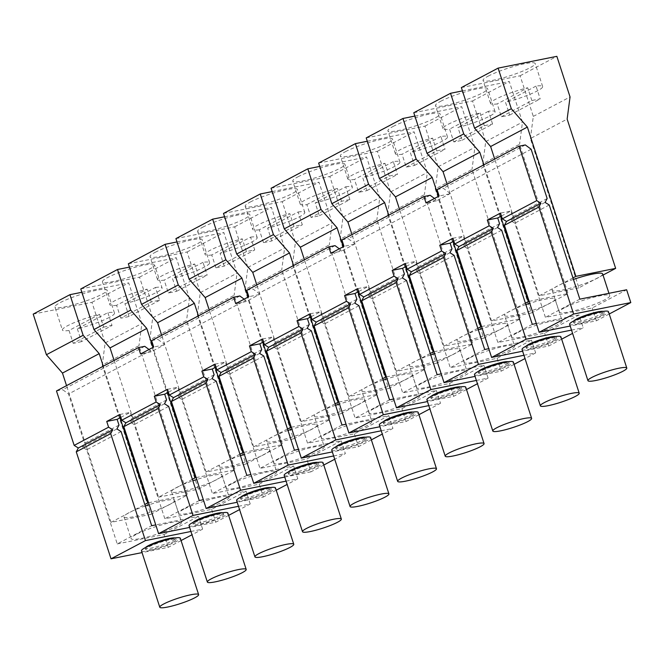 <?xml version="1.0" encoding="UTF-8"?>
<svg xmlns="http://www.w3.org/2000/svg" width="664" height="664" viewBox="0 0 664 664"><rect width="100%" height="100%" fill="white"/><g stroke="black" fill="none" stroke-linecap="round" stroke-linejoin="round"><path stroke-width="0.5" stroke-dasharray="3.32 2.49" d="M531.134 149.226L449.138 192.618L449.553 193.896L436.397 200.86L435.982 199.573L353.987 242.966L354.402 244.244L341.254 251.199L330.855 253.291M354.402 244.244L344.002 246.327M145.524 547.534A15.994 2.282 162 0 0 145.258 548.19A15.994 2.282 162 0 0 156.015 546.953A15.994 2.282 162 0 0 172.69 540.795A15.994 2.282 162 0 0 175.678 538.305A15.994 2.282 162 0 0 175.08 537.931M181.065 540.554L168.216 547.352L142.038 552.597M190.933 531.482L202.636 529.133L191.996 534.769M158.547 497.187L198.32 489.21L213.742 481.051A26.543 3.785 162 0 0 217.078 479.416A26.543 3.785 162 0 0 219.635 477.931L213.742 481.051A26.543 3.785 162 0 1 187.082 490.239A26.543 3.785 162 0 1 171.553 491.684A26.543 3.785 162 0 1 173.968 489.028L179.861 485.907A26.543 3.785 162 0 0 176.524 487.542A26.543 3.785 162 0 0 173.968 489.028L158.547 497.187L114.117 360.461M192.352 479.3L179.861 485.907A26.543 3.785 162 0 1 192.842 480.811M167.627 392.632L152.944 347.43M430.969 396.499A15.994 2.282 162 0 0 430.704 397.155A15.994 2.282 162 0 0 441.46 395.918A15.994 2.282 162 0 0 458.127 389.76A15.994 2.282 162 0 0 461.123 387.27A15.994 2.282 162 0 0 460.517 386.896M476.37 380.447L488.081 378.098L477.441 383.726M466.501 389.511L453.653 396.317L427.483 401.562M159.592 300.302L129.082 316.454A27.398 3.909 -18 0 1 120.765 318.122L151.276 301.971A27.398 3.909 -18 0 1 159.592 300.302L155.434 287.487L124.915 303.639A27.398 3.909 -18 0 0 156.945 292.202A27.398 3.909 -18 0 0 162.066 287.935L154.571 264.87A27.398 3.909 -18 0 1 149.45 269.136A27.398 3.909 -18 0 1 120.898 279.677A27.398 3.909 -18 0 1 102.463 281.802A27.398 3.909 -18 0 1 107.593 277.527A27.398 3.909 -18 0 1 136.145 266.986A27.398 3.909 -18 0 1 154.571 264.87M121.089 431.55L86.66 449.76L117.254 543.924L151.683 525.705M116.922 428.952L82.494 447.162L86.66 449.76M118.989 425.101L84.569 443.311L82.494 447.162M501.411 216.007L510.865 211.011L500.465 213.094M499.577 223.71L465.157 241.928L463.289 236.185L452.889 238.268M453.836 241.181L463.289 236.185M452.01 248.884L417.581 267.102L415.714 261.359L405.322 263.442M406.268 266.355L415.714 261.359M404.434 274.058L370.006 292.276L368.147 286.533L358.693 291.529M356.858 299.232L322.438 317.45L320.571 311.707L310.171 313.79M311.117 316.703L320.571 311.707M309.283 324.406L274.863 342.624L272.995 336.872L262.595 338.964M263.542 341.877L272.995 336.872M261.716 349.579L227.287 367.79L225.42 362.046L215.02 364.138M215.974 367.051L225.42 362.046M214.14 374.753L179.712 392.963L177.852 387.22L168.399 392.225M166.564 399.927L132.144 418.137L130.277 412.394L119.877 414.477M120.823 417.399L130.277 412.394M341.254 251.199L340.839 249.921L258.844 293.305L259.259 294.592L246.103 301.547L245.688 300.269L163.693 343.653L164.108 344.94L150.96 351.895L150.545 350.617L68.541 394.001L84.569 443.311M547.153 198.536L512.732 216.754L510.865 211.011M144.719 346.326L62.723 389.71L68.541 394.001M150.545 350.617L149.026 349.496M56.481 390.963L62.723 389.71M484.695 349.496L450.275 367.715L497.062 358.328L531.49 340.109L488.77 348.683M454.101 255.341L419.681 273.551L450.275 367.715M164.489 403.778L130.069 421.989L134.236 424.587L164.83 518.75L211.625 509.363L246.045 491.152L203.325 499.718M168.664 406.376L134.236 424.587M132.144 418.137L130.069 421.989M216.232 381.202L181.811 399.421L212.405 493.576L259.201 484.189L263.359 497.004L237.189 502.258M212.065 378.604L177.645 396.815L181.811 399.421M263.807 356.028L229.387 374.247L259.981 468.402L306.768 459.015L341.196 440.805L298.476 449.37M259.641 353.431L225.221 371.641L229.387 374.247M469.041 358.294A26.543 3.785 162 0 0 464.078 362.428A26.543 3.785 162 0 0 481.931 360.369A26.543 3.785 162 0 0 509.595 350.16A26.543 3.785 162 0 0 514.567 346.019A26.543 3.785 162 0 0 496.705 348.077A26.543 3.785 162 0 0 469.041 358.294M307.216 328.257L272.788 346.475L276.954 349.073L307.556 443.228L354.344 433.849L388.772 415.631L346.044 424.196M311.383 330.855L276.954 349.073M430.156 195.282L348.16 238.675L353.987 242.966M341.927 239.92L348.16 238.675M358.958 305.681L324.53 323.899L355.124 418.054L401.919 408.675L436.339 390.457L393.619 399.022M354.792 303.083L320.363 321.301L324.53 323.899M245.688 300.269L244.178 299.157M239.862 295.978L157.866 339.362L163.693 343.653M406.526 280.507L372.106 298.725L402.699 392.88L449.495 383.501L483.915 365.283L441.195 373.857M402.359 277.909L367.939 296.127L372.106 298.725M449.935 252.735L415.515 270.953L419.681 273.551M278.747 458.982A26.543 3.785 162 0 0 273.784 463.115A26.543 3.785 162 0 0 291.637 461.065A26.543 3.785 162 0 0 319.301 450.848A26.543 3.785 162 0 0 324.273 446.714A26.543 3.785 162 0 0 306.411 448.764A26.543 3.785 162 0 0 278.747 458.982M294.401 450.192L259.981 468.402M497.51 227.561L463.082 245.78L467.257 248.377L497.851 342.541L544.638 333.154L579.066 314.935L583.224 327.75L572.584 333.386M501.677 230.167L467.257 248.377M526.112 346.151A15.994 2.282 162 0 0 525.846 346.807A15.994 2.282 162 0 0 536.603 345.57A15.994 2.282 162 0 0 553.278 339.412A15.994 2.282 162 0 0 556.274 336.922A15.994 2.282 162 0 0 555.668 336.548M561.653 339.171L548.804 345.969L522.626 351.214M571.521 330.099L583.224 327.75M545.086 202.395L510.657 220.606L514.824 223.204L545.418 317.367L592.213 307.98L626.633 289.761M549.252 204.993L514.824 223.204M202.636 529.133L198.47 516.326L155.749 524.892M117.254 543.924L164.049 534.537L168.216 547.352M164.049 534.537L198.47 516.326M286.076 481.143L297.787 478.794L293.621 465.979L250.901 474.544M297.787 478.794L287.147 484.421M276.207 490.206L263.359 497.004M259.201 484.189L293.621 465.979M437.07 189.58L443.311 188.327L449.138 192.618M525.307 144.935L443.311 188.327M373.898 408.634A26.543 3.785 162 0 0 368.927 412.776A26.543 3.785 162 0 0 386.788 410.717A26.543 3.785 162 0 0 414.452 400.5A26.543 3.785 162 0 0 419.416 396.366A26.543 3.785 162 0 0 401.562 398.425A26.543 3.785 162 0 0 373.898 408.634M389.552 399.844L355.124 418.054M417.581 267.102L415.515 270.953M523.946 355.273L535.649 352.924L531.49 340.109M535.649 352.924L525.016 358.552M514.077 364.345L501.229 371.143L475.05 376.388M497.062 358.328L501.229 371.143M246.825 475.366L212.405 493.576M136.029 534.503A26.543 3.785 162 0 0 131.057 538.637A26.543 3.785 162 0 0 148.919 536.587A26.543 3.785 162 0 0 176.582 526.369A26.543 3.785 162 0 0 181.554 522.236A26.543 3.785 162 0 0 163.693 524.286A26.543 3.785 162 0 0 136.029 534.503M465.157 241.928L463.082 245.78M548.804 345.969L544.638 333.154M33.2 314.122L91.947 302.336L105.144 342.948L102.239 365.1L138.983 345.662L187.489 494.946L172.059 503.104A26.543 3.785 162 0 0 174.474 500.449A26.543 3.785 162 0 0 149.184 504.69M145.275 505.985A26.543 3.785 162 0 0 132.285 511.081A26.543 3.785 162 0 0 128.949 512.716A26.543 3.785 162 0 0 126.401 514.202L110.971 522.361L150.745 514.384L102.239 365.1M110.971 522.361L66.541 385.635M173.105 542.081A15.994 2.282 162 0 0 176.101 539.591A15.994 2.282 162 0 0 165.336 540.828A15.994 2.282 162 0 0 148.67 546.978A15.994 2.282 162 0 0 145.673 549.477A15.994 2.282 162 0 0 156.43 548.24A15.994 2.282 162 0 0 173.105 542.081M421.474 383.468A26.543 3.785 162 0 0 416.502 387.602A26.543 3.785 162 0 0 434.364 385.543A26.543 3.785 162 0 0 462.028 375.334A26.543 3.785 162 0 0 466.991 371.193A26.543 3.785 162 0 0 449.138 373.251A26.543 3.785 162 0 0 421.474 383.468M437.119 374.67L402.699 392.88M183.604 509.329A26.543 3.785 162 0 0 178.633 513.463A26.543 3.785 162 0 0 196.494 511.413A26.543 3.785 162 0 0 224.158 501.195A26.543 3.785 162 0 0 229.121 497.062A26.543 3.785 162 0 0 211.268 499.112A26.543 3.785 162 0 0 183.604 509.329M199.258 500.531L164.83 518.75M488.081 378.098L483.915 365.283M453.653 396.317L449.495 383.501M370.006 292.276L367.939 296.127M357.747 288.616L368.147 286.533M196.245 521.804A15.994 2.282 162 0 0 193.249 524.303A15.994 2.282 162 0 0 204.006 523.066A15.994 2.282 162 0 0 220.68 516.907A15.994 2.282 162 0 0 223.668 514.417A15.994 2.282 162 0 0 212.912 515.654A15.994 2.282 162 0 0 196.245 521.804M189.041 525.664A20.418 2.913 162 0 0 202.777 524.087A20.418 2.913 162 0 0 224.058 516.227A20.418 2.913 162 0 0 227.876 513.048M193.1 522.361A15.994 2.282 162 0 0 192.834 523.016A15.994 2.282 162 0 0 203.591 521.779A15.994 2.282 162 0 0 220.257 515.629A15.994 2.282 162 0 0 223.253 513.131A15.994 2.282 162 0 0 222.647 512.757M228.632 515.38L215.783 522.178L189.613 527.432M238.501 506.308L250.212 503.968L239.571 509.595M141.465 550.838A20.418 2.913 162 0 0 155.202 549.261A20.418 2.913 162 0 0 176.483 541.401A20.418 2.913 162 0 0 180.301 538.222M478.545 371.325A15.994 2.282 162 0 0 478.271 371.981A15.994 2.282 162 0 0 489.036 370.744A15.994 2.282 162 0 0 505.702 364.586A15.994 2.282 162 0 0 508.699 362.096A15.994 2.282 162 0 0 508.093 361.722M246.103 301.547L235.712 303.631M259.259 294.592L248.859 296.675M435.982 199.573L434.472 198.461M335.818 446.839A15.994 2.282 162 0 0 335.552 447.503A15.994 2.282 162 0 0 346.309 446.266A15.994 2.282 162 0 0 362.984 440.107A15.994 2.282 162 0 0 365.972 437.618A15.994 2.282 162 0 0 365.374 437.244M371.359 439.858L358.51 446.656L332.332 451.91M381.227 430.795L392.93 428.446L382.29 434.073M512.732 216.754L510.657 220.606M341.196 440.805L345.355 453.62L334.714 459.247M323.783 465.032L310.935 471.83L306.768 459.015M573.688 320.978A15.994 2.282 162 0 0 573.422 321.633A15.994 2.282 162 0 0 584.179 320.397A15.994 2.282 162 0 0 600.854 314.238A15.994 2.282 162 0 0 603.842 311.748A15.994 2.282 162 0 0 603.244 311.374M609.228 313.997L596.38 320.795L570.202 326.041M246.776 290.268L253.017 289.014L258.844 293.305M274.863 342.624L272.788 346.475M341.977 425.018L307.556 443.228M532.271 324.322L497.851 342.541M596.38 320.795L592.213 307.98M335.013 245.63L253.017 289.014M150.96 351.895L140.56 353.978M164.108 344.94L153.708 347.023M340.839 249.921L339.321 248.809M169.503 504.582A26.543 3.785 162 0 0 172.059 503.104L166.174 506.225A26.543 3.785 162 0 0 169.503 504.582M322.438 317.45L320.363 321.301M326.323 433.808A26.543 3.785 162 0 0 321.359 437.949A26.543 3.785 162 0 0 339.213 435.891A26.543 3.785 162 0 0 366.877 425.674A26.543 3.785 162 0 0 371.848 421.54A26.543 3.785 162 0 0 353.987 423.591A26.543 3.785 162 0 0 326.323 433.808M383.394 421.665A15.994 2.282 162 0 0 383.128 422.329A15.994 2.282 162 0 0 393.885 421.092A15.994 2.282 162 0 0 410.559 414.934A15.994 2.282 162 0 0 413.547 412.444A15.994 2.282 162 0 0 412.942 412.07M418.934 414.685L406.086 421.482L379.908 426.736M428.795 405.621L440.506 403.272L429.865 408.899M354.344 433.849L358.51 446.656M388.772 415.631L392.93 428.446M516.617 333.12A26.543 3.785 162 0 0 511.654 337.254A26.543 3.785 162 0 0 529.507 335.204A26.543 3.785 162 0 0 557.171 324.986A26.543 3.785 162 0 0 562.142 320.845A26.543 3.785 162 0 0 544.281 322.903A26.543 3.785 162 0 0 516.617 333.12M579.066 314.935L536.338 323.509M564.192 307.947A26.543 3.785 162 0 0 559.221 312.08A26.543 3.785 162 0 0 577.082 310.03A26.543 3.785 162 0 0 604.746 299.813A26.543 3.785 162 0 0 609.718 295.679A26.543 3.785 162 0 0 591.856 297.729A26.543 3.785 162 0 0 564.192 307.947M579.846 299.149L545.418 317.367M120.765 318.122L116.598 305.307L147.109 289.155A27.398 3.909 -18 0 0 115.088 300.593A27.398 3.909 -18 0 0 109.958 304.867L102.463 281.802M116.598 305.307A27.398 3.909 -18 0 1 109.958 304.867M151.633 340.615L157.866 339.362M211.625 509.363L215.783 522.178M250.212 503.968L246.045 491.152M155.434 287.487A27.398 3.909 -18 0 1 162.066 287.935M240.675 497.187A15.994 2.282 162 0 0 240.401 497.842A15.994 2.282 162 0 0 251.166 496.606A15.994 2.282 162 0 0 267.833 490.455A15.994 2.282 162 0 0 270.829 487.957A15.994 2.282 162 0 0 270.223 487.584M288.251 472.013A15.994 2.282 162 0 0 287.977 472.677A15.994 2.282 162 0 0 298.742 471.432A15.994 2.282 162 0 0 315.408 465.281A15.994 2.282 162 0 0 318.405 462.791A15.994 2.282 162 0 0 317.799 462.41M310.935 471.83L284.756 477.084M333.652 455.969L345.355 453.62M227.287 367.79L225.221 371.641M80.776 288.948L139.523 277.162L152.72 317.774L149.815 339.935L186.559 320.488L235.056 469.772L219.635 477.931A26.543 3.785 162 0 0 222.05 475.275A26.543 3.785 162 0 0 196.76 479.516M152.72 317.774L189.464 298.335L186.559 320.488M179.712 392.963L177.645 396.815M436.397 200.86L426.006 202.943M449.553 193.896L439.153 195.988M167.452 389.311L177.852 387.22M406.086 421.482L401.919 408.675M231.18 484.156A26.543 3.785 162 0 0 226.208 488.289A26.543 3.785 162 0 0 244.061 486.239A26.543 3.785 162 0 0 271.734 476.022A26.543 3.785 162 0 0 276.697 471.888A26.543 3.785 162 0 0 258.844 473.938A26.543 3.785 162 0 0 231.18 484.156M436.339 390.457L440.506 403.272M601.269 315.524A15.994 2.282 162 0 0 604.257 313.034A15.994 2.282 162 0 0 593.5 314.271A15.994 2.282 162 0 0 576.833 320.421A15.994 2.282 162 0 0 573.837 322.92A15.994 2.282 162 0 0 584.594 321.675A15.994 2.282 162 0 0 601.269 315.524M569.629 324.281A20.418 2.913 162 0 0 583.365 322.704A20.418 2.913 162 0 0 604.647 314.844A20.418 2.913 162 0 0 608.465 311.665M603.02 275.07L594.33 279.66A26.543 3.785 162 0 0 597.666 278.025A26.543 3.785 162 0 0 600.223 276.548A26.543 3.785 162 0 0 602.638 273.892M573.439 279.428A26.543 3.785 162 0 0 560.449 284.524A26.543 3.785 162 0 0 557.113 286.159A26.543 3.785 162 0 0 554.564 287.645A26.543 3.785 162 0 0 552.149 290.301A26.543 3.785 162 0 0 567.67 288.857A26.543 3.785 162 0 0 594.33 279.66L578.908 287.827L530.403 138.544L567.147 119.105M572.941 277.917L539.135 295.804L578.908 287.827M461.364 87.565L520.111 75.779L533.308 116.391L530.403 138.544M539.135 295.804L494.705 159.078M488.181 76.144A27.398 3.909 -18 0 1 516.733 65.603A27.398 3.909 -18 0 1 535.167 63.487A27.398 3.909 -18 0 1 530.038 67.753A27.398 3.909 -18 0 1 501.486 78.294A27.398 3.909 -18 0 1 483.06 80.41A27.398 3.909 -18 0 1 488.181 76.144M520.111 75.779L556.855 56.332M501.353 116.731L531.864 100.588A27.398 3.909 -18 0 1 540.189 98.919L536.022 86.104A27.398 3.909 -18 0 1 542.662 86.544A27.398 3.909 -18 0 1 537.533 90.819A27.398 3.909 -18 0 1 505.503 102.256L509.67 115.063A27.398 3.909 -18 0 1 501.353 116.731L497.187 103.924A27.398 3.909 -18 0 1 490.547 103.476A27.398 3.909 -18 0 1 495.676 99.21A27.398 3.909 -18 0 1 527.706 87.772L497.187 103.924M509.67 115.063L540.189 98.919M536.022 86.104L505.503 102.256M150.745 514.384L166.174 506.225A26.543 3.785 162 0 1 139.506 515.413A26.543 3.785 162 0 1 123.985 516.858A26.543 3.785 162 0 1 126.401 514.202L144.777 504.474M531.864 100.588L527.706 87.772M120.059 417.805L103.285 366.196M533.308 116.391L570.052 96.952M553.693 340.698A15.994 2.282 162 0 0 556.689 338.2A15.994 2.282 162 0 0 545.924 339.437A15.994 2.282 162 0 0 529.258 345.595A15.994 2.282 162 0 0 526.261 348.085A15.994 2.282 162 0 0 537.027 346.849A15.994 2.282 162 0 0 553.693 340.698M522.053 349.455A20.418 2.913 162 0 0 535.79 347.878A20.418 2.913 162 0 0 557.071 340.018A20.418 2.913 162 0 0 560.897 336.839M525.863 304.593A26.543 3.785 162 0 0 512.874 309.698A26.543 3.785 162 0 0 509.537 311.333A26.543 3.785 162 0 0 506.989 312.81L491.559 320.978L531.333 313.001L482.828 163.718L519.572 144.279L568.077 293.554L546.762 304.834A26.543 3.785 162 0 0 550.091 303.199A26.543 3.785 162 0 0 552.647 301.722A26.543 3.785 162 0 0 555.062 299.066A26.543 3.785 162 0 0 529.781 303.307M531.333 313.001L546.762 304.834A26.543 3.785 162 0 1 520.095 314.022A26.543 3.785 162 0 1 504.574 315.466L511.654 337.254M525.373 303.083L506.989 312.81A26.543 3.785 162 0 0 504.574 315.466M413.788 112.731L472.544 100.953L485.733 141.565L482.828 163.718M491.559 320.978L447.138 184.252M529.15 301.365L568.077 293.554M500.648 216.414L483.882 164.813M462.451 90.902L509.288 81.506L522.477 122.118L519.572 144.279M440.614 101.318A27.398 3.909 -18 0 1 469.157 90.777A27.398 3.909 -18 0 1 487.592 88.652A27.398 3.909 -18 0 1 482.462 92.927A27.398 3.909 -18 0 1 453.91 103.468A27.398 3.909 -18 0 1 435.484 105.584A27.398 3.909 -18 0 1 440.614 101.318M472.544 100.953L509.288 81.506M462.094 140.237L492.613 124.093L488.447 111.278A27.398 3.909 -18 0 1 495.087 111.718A27.398 3.909 -18 0 1 489.957 115.992A27.398 3.909 -18 0 1 457.936 127.422L462.094 140.237A27.398 3.909 -18 0 1 453.778 141.905L449.611 129.09A27.398 3.909 -18 0 1 442.979 128.65A27.398 3.909 -18 0 1 448.109 124.384A27.398 3.909 -18 0 1 480.13 112.946L449.611 129.09M91.947 302.336L128.691 282.889L141.888 323.509L138.983 345.662M105.144 342.948L141.888 323.509M488.447 111.278L457.936 127.422M453.778 141.905L484.288 125.762A27.398 3.909 -18 0 1 492.613 124.093M484.288 125.762L480.13 112.946M485.733 141.565L522.477 122.118M478.287 329.767A26.543 3.785 162 0 0 465.298 334.872A26.543 3.785 162 0 0 461.97 336.507A26.543 3.785 162 0 0 459.413 337.984L443.984 346.151L483.757 338.175L435.252 188.891L471.996 169.453L520.501 318.728L499.187 330.008A26.543 3.785 162 0 0 502.524 328.373A26.543 3.785 162 0 0 505.072 326.896A26.543 3.785 162 0 0 507.487 324.239A26.543 3.785 162 0 0 482.205 328.481M483.757 338.175L499.187 330.008A26.543 3.785 162 0 1 472.519 339.196A26.543 3.785 162 0 1 456.998 340.64L464.078 362.428M477.798 328.257L459.413 337.984A26.543 3.785 162 0 0 456.998 340.64M366.213 137.904L424.968 126.127L438.165 166.739L435.252 188.891M443.984 346.151L399.562 209.426M481.574 326.539L520.501 318.728M453.072 241.588L438.389 196.386M414.875 116.075L461.712 106.68L474.909 147.292L471.996 169.453M393.038 126.492A27.398 3.909 -18 0 1 421.59 115.951A27.398 3.909 -18 0 1 440.016 113.826A27.398 3.909 -18 0 1 434.887 118.101A27.398 3.909 -18 0 1 406.343 128.642A27.398 3.909 -18 0 1 387.909 130.758A27.398 3.909 -18 0 1 393.038 126.492M424.968 126.127L461.712 106.68M406.202 167.079L436.721 150.935A27.398 3.909 -18 0 1 445.038 149.267L440.871 136.452A27.398 3.909 -18 0 1 447.511 136.892A27.398 3.909 -18 0 1 442.382 141.158A27.398 3.909 -18 0 1 410.36 152.595L414.527 165.411A27.398 3.909 -18 0 1 406.202 167.079L402.044 154.264A27.398 3.909 -18 0 1 395.404 153.824A27.398 3.909 -18 0 1 400.533 149.558A27.398 3.909 -18 0 1 432.554 138.12L402.044 154.264M414.527 165.411L445.038 149.267M440.871 136.452L410.36 152.595M99.542 314.329L103.7 327.144L73.189 343.288L69.023 330.481L99.542 314.329A27.398 3.909 -18 0 0 67.512 325.767A27.398 3.909 -18 0 0 62.391 330.033L54.896 306.976A27.398 3.909 -18 0 1 60.017 302.701A27.398 3.909 -18 0 1 88.569 292.16A27.398 3.909 -18 0 1 107.004 290.043A27.398 3.909 -18 0 1 101.874 294.31A27.398 3.909 -18 0 1 73.322 304.851A27.398 3.909 -18 0 1 54.896 306.976M69.023 330.481A27.398 3.909 -18 0 1 62.391 330.033M436.721 150.935L432.554 138.12M438.165 166.739L474.909 147.292M506.117 365.872A15.994 2.282 162 0 0 509.114 363.374A15.994 2.282 162 0 0 498.357 364.611A15.994 2.282 162 0 0 481.682 370.769A15.994 2.282 162 0 0 478.686 373.259A15.994 2.282 162 0 0 489.451 372.023A15.994 2.282 162 0 0 506.117 365.872M474.486 374.629A20.418 2.913 162 0 0 488.223 373.052A20.418 2.913 162 0 0 509.495 365.192A20.418 2.913 162 0 0 513.322 362.013M430.712 354.941A26.543 3.785 162 0 0 417.731 360.046A26.543 3.785 162 0 0 414.394 361.681A26.543 3.785 162 0 0 411.838 363.158L396.408 371.325L436.182 363.349L387.676 214.065L424.421 194.627L472.926 343.902L451.611 355.182A26.543 3.785 162 0 0 454.948 353.547A26.543 3.785 162 0 0 457.504 352.069A26.543 3.785 162 0 0 459.911 349.413A26.543 3.785 162 0 0 434.629 353.646M436.182 363.349L451.611 355.182A26.543 3.785 162 0 1 424.952 364.37A26.543 3.785 162 0 1 409.422 365.814L416.502 387.602M430.222 353.431L411.838 363.158A26.543 3.785 162 0 0 409.422 365.814M318.645 163.078L377.393 151.301L390.59 191.913L387.676 214.065M396.408 371.325L351.986 234.599M433.999 351.712L472.926 343.902M405.496 266.762L388.731 215.153M367.3 141.249L414.137 131.854L427.334 172.466L424.421 194.627M345.463 151.666A27.398 3.909 -18 0 1 374.015 141.125A27.398 3.909 -18 0 1 392.441 139A27.398 3.909 -18 0 1 387.319 143.275A27.398 3.909 -18 0 1 358.767 153.816A27.398 3.909 -18 0 1 340.333 155.932A27.398 3.909 -18 0 1 345.463 151.666M377.393 151.301L414.137 131.854M358.635 192.253L389.146 176.109A27.398 3.909 -18 0 1 397.462 174.441L393.304 161.626A27.398 3.909 -18 0 1 399.935 162.066A27.398 3.909 -18 0 1 394.806 166.332A27.398 3.909 -18 0 1 362.785 177.769L366.951 190.585A27.398 3.909 -18 0 1 358.635 192.253L354.468 179.438A27.398 3.909 -18 0 1 347.828 178.998A27.398 3.909 -18 0 1 352.957 174.732A27.398 3.909 -18 0 1 384.979 163.294L354.468 179.438M366.951 190.585L397.462 174.441M393.304 161.626L362.785 177.769M389.146 176.109L384.979 163.294M109.369 317.375A27.398 3.909 -18 0 1 77.339 328.813L107.858 312.661A27.398 3.909 -18 0 1 114.498 313.109A27.398 3.909 -18 0 1 109.369 317.375M390.59 191.913L427.334 172.466M151.276 301.971L147.109 289.155M458.542 391.038A15.994 2.282 162 0 0 461.538 388.548A15.994 2.282 162 0 0 450.781 389.785A15.994 2.282 162 0 0 434.107 395.943A15.994 2.282 162 0 0 431.119 398.433A15.994 2.282 162 0 0 441.875 397.197A15.994 2.282 162 0 0 458.542 391.038M426.911 399.803A20.418 2.913 162 0 0 440.647 398.226A20.418 2.913 162 0 0 461.928 390.366A20.418 2.913 162 0 0 465.746 387.187M383.136 380.115A26.543 3.785 162 0 0 370.155 385.22A26.543 3.785 162 0 0 366.818 386.855A26.543 3.785 162 0 0 364.262 388.332L348.841 396.499L388.614 388.523L340.109 239.239L376.853 219.792L425.358 369.076L404.036 380.356A26.543 3.785 162 0 0 407.372 378.721A26.543 3.785 162 0 0 409.929 377.243A26.543 3.785 162 0 0 412.344 374.587A26.543 3.785 162 0 0 387.054 378.82M388.614 388.523L404.036 380.356A26.543 3.785 162 0 1 377.376 389.544A26.543 3.785 162 0 1 361.855 390.988L368.927 412.776M382.647 378.604L364.262 388.332A26.543 3.785 162 0 0 361.855 390.988M271.07 188.252L329.817 176.466L343.014 217.087L340.109 239.239M348.841 396.499L304.411 259.773M386.423 376.886L425.358 369.076M357.929 291.936L343.238 246.734M319.724 166.423L366.561 157.028L379.758 197.64L376.853 219.792M297.887 176.84A27.398 3.909 -18 0 1 326.439 166.29A27.398 3.909 -18 0 1 344.873 164.174A27.398 3.909 -18 0 1 339.744 168.44A27.398 3.909 -18 0 1 311.192 178.989A27.398 3.909 -18 0 1 292.758 181.106A27.398 3.909 -18 0 1 297.887 176.84M329.817 176.466L366.561 157.028M319.376 215.758L349.887 199.615A27.398 3.909 -18 0 0 341.57 201.283L311.059 217.427A27.398 3.909 -18 0 0 319.376 215.758L315.209 202.943A27.398 3.909 -18 0 0 347.239 191.506A27.398 3.909 -18 0 0 352.36 187.24L344.873 164.174M311.059 217.427L306.892 204.612A27.398 3.909 -18 0 1 300.252 204.172A27.398 3.909 -18 0 1 305.382 199.905A27.398 3.909 -18 0 1 337.412 188.468L306.892 204.612M349.887 199.615L345.728 186.8L315.209 202.943M345.728 186.8A27.398 3.909 -18 0 1 352.36 187.24M341.57 201.283L337.412 188.468M77.339 328.813L81.506 341.62L112.025 325.476L107.858 312.661M343.014 217.087L379.758 197.64M410.974 416.212A15.994 2.282 162 0 0 413.962 413.722A15.994 2.282 162 0 0 403.206 414.958A15.994 2.282 162 0 0 386.539 421.117A15.994 2.282 162 0 0 383.543 423.607A15.994 2.282 162 0 0 394.3 422.37A15.994 2.282 162 0 0 410.974 416.212M379.335 424.977A20.418 2.913 162 0 0 393.071 423.4A20.418 2.913 162 0 0 414.353 415.539A20.418 2.913 162 0 0 418.171 412.352M335.569 405.289A26.543 3.785 162 0 0 322.579 410.393A26.543 3.785 162 0 0 319.243 412.029A26.543 3.785 162 0 0 316.695 413.506L301.265 421.673L341.039 413.689L292.534 264.413L329.278 244.966L377.783 394.25L356.468 405.53A26.543 3.785 162 0 0 359.797 403.895A26.543 3.785 162 0 0 362.353 402.417A26.543 3.785 162 0 0 364.768 399.761A26.543 3.785 162 0 0 339.478 403.994M341.039 413.689L356.468 405.53A26.543 3.785 162 0 1 329.8 414.718A26.543 3.785 162 0 1 314.279 416.162L321.359 437.949M335.079 403.778L316.695 413.506A26.543 3.785 162 0 0 314.279 416.162M223.494 213.426L282.241 201.64L295.438 242.26L292.534 264.413M301.265 421.673L256.835 284.947M338.856 402.06L377.783 394.25M310.354 317.11L293.579 265.5M272.157 191.597L318.986 182.202L332.183 222.813L329.278 244.966M250.311 202.014A27.398 3.909 -18 0 1 278.863 191.464A27.398 3.909 -18 0 1 297.298 189.348A27.398 3.909 -18 0 1 292.168 193.614A27.398 3.909 -18 0 1 263.616 204.163A27.398 3.909 -18 0 1 245.19 206.28A27.398 3.909 -18 0 1 250.311 202.014M282.241 201.64L318.986 182.202M298.153 211.974A27.398 3.909 -18 0 1 304.793 212.414A27.398 3.909 -18 0 1 299.663 216.68A27.398 3.909 -18 0 1 267.642 228.117L298.153 211.974L302.319 224.789A27.398 3.909 -18 0 0 293.994 226.457L289.836 213.642A27.398 3.909 -18 0 0 257.806 225.079A27.398 3.909 -18 0 0 252.685 229.346L245.19 206.28M293.994 226.457L263.483 242.601A27.398 3.909 -18 0 0 271.8 240.932L302.319 224.789M271.8 240.932L267.642 228.117M103.7 327.144A27.398 3.909 -18 0 1 112.025 325.476M81.506 341.62A27.398 3.909 -18 0 1 73.189 343.288M263.483 242.601L259.317 229.786L289.836 213.642M259.317 229.786A27.398 3.909 -18 0 1 252.685 229.346M295.438 242.26L332.183 222.813M363.399 441.386A15.994 2.282 162 0 0 366.395 438.896A15.994 2.282 162 0 0 355.63 440.132A15.994 2.282 162 0 0 338.964 446.291A15.994 2.282 162 0 0 335.967 448.781A15.994 2.282 162 0 0 346.732 447.544A15.994 2.282 162 0 0 363.399 441.386M331.759 450.151A20.418 2.913 162 0 0 345.496 448.565A20.418 2.913 162 0 0 366.777 440.713A20.418 2.913 162 0 0 370.603 437.526M287.993 430.463A26.543 3.785 162 0 0 275.004 435.567A26.543 3.785 162 0 0 271.676 437.202A26.543 3.785 162 0 0 269.119 438.68L253.689 446.847L293.463 438.862L244.958 289.587L281.702 270.14L330.207 419.424L308.893 430.704A26.543 3.785 162 0 0 312.229 429.069A26.543 3.785 162 0 0 314.777 427.583A26.543 3.785 162 0 0 317.193 424.927A26.543 3.785 162 0 0 291.911 429.168M293.463 438.862L308.893 430.704A26.543 3.785 162 0 1 282.225 439.892A26.543 3.785 162 0 1 266.704 441.336L273.784 463.115M287.504 428.952L269.119 438.68A26.543 3.785 162 0 0 266.704 441.336M175.918 238.6L234.674 226.814L247.871 267.426L244.958 289.587M253.689 446.847L209.268 310.121M291.28 427.234L330.207 419.424M262.778 342.284L248.087 297.082M224.581 216.771L271.418 207.375L284.615 247.987L281.702 270.14M202.744 227.188A27.398 3.909 -18 0 1 231.296 216.638A27.398 3.909 -18 0 1 249.722 214.522A27.398 3.909 -18 0 1 244.593 218.788A27.398 3.909 -18 0 1 216.041 229.337A27.398 3.909 -18 0 1 197.615 231.454A27.398 3.909 -18 0 1 202.744 227.188M234.674 226.814L271.418 207.375M250.577 237.148A27.398 3.909 -18 0 1 257.217 237.587A27.398 3.909 -18 0 1 252.088 241.854A27.398 3.909 -18 0 1 220.066 253.291L250.577 237.148L254.744 249.954A27.398 3.909 -18 0 0 246.427 251.623L242.26 238.816A27.398 3.909 -18 0 0 210.239 250.245A27.398 3.909 -18 0 0 205.11 254.519L197.615 231.454M246.427 251.623L215.908 267.775A27.398 3.909 -18 0 0 224.224 266.106L254.744 249.954M224.224 266.106L220.066 253.291M81.863 292.284L128.691 282.889M215.908 267.775L211.75 254.959L242.26 238.816M211.75 254.959A27.398 3.909 -18 0 1 205.11 254.519M247.871 267.426L284.615 247.987M315.823 466.56A15.994 2.282 162 0 0 318.82 464.07A15.994 2.282 162 0 0 308.054 465.306A15.994 2.282 162 0 0 291.388 471.465A15.994 2.282 162 0 0 288.392 473.955A15.994 2.282 162 0 0 299.157 472.718A15.994 2.282 162 0 0 315.823 466.56M284.184 475.324A20.418 2.913 162 0 0 297.92 473.739A20.418 2.913 162 0 0 319.201 465.887A20.418 2.913 162 0 0 323.028 462.7M240.418 455.637A26.543 3.785 162 0 0 227.437 460.733A26.543 3.785 162 0 0 224.1 462.376A26.543 3.785 162 0 0 221.544 463.854L206.114 472.013L245.887 464.036L197.382 314.761L234.126 295.314L282.632 444.598L261.317 455.877A26.543 3.785 162 0 0 264.654 454.242A26.543 3.785 162 0 0 267.202 452.757A26.543 3.785 162 0 0 269.617 450.101A26.543 3.785 162 0 0 244.335 454.342M245.887 464.036L261.317 455.877A26.543 3.785 162 0 1 234.649 465.066A26.543 3.785 162 0 1 219.128 466.51L226.208 488.289M239.928 454.126L221.544 463.854A26.543 3.785 162 0 0 219.128 466.51M128.351 263.774L187.099 251.988L200.296 292.6L197.382 314.761M206.114 472.013L161.692 335.287M243.705 452.408L282.632 444.598M215.202 367.458L198.436 315.848M177.006 241.937L223.843 232.549L237.04 273.161L234.126 295.314M155.168 252.353A27.398 3.909 -18 0 1 183.72 241.812A27.398 3.909 -18 0 1 202.147 239.696A27.398 3.909 -18 0 1 197.017 243.962A27.398 3.909 -18 0 1 168.473 254.503A27.398 3.909 -18 0 1 150.039 256.628A27.398 3.909 -18 0 1 155.168 252.353M187.099 251.988L223.843 232.549M168.332 292.948L198.851 276.797A27.398 3.909 -18 0 1 207.168 275.128L203.001 262.322A27.398 3.909 -18 0 1 209.641 262.761A27.398 3.909 -18 0 1 204.512 267.028A27.398 3.909 -18 0 1 172.491 278.465L176.657 291.28A27.398 3.909 -18 0 1 168.332 292.948L164.174 280.133A27.398 3.909 -18 0 1 157.534 279.693A27.398 3.909 -18 0 1 162.663 275.419A27.398 3.909 -18 0 1 194.685 263.99L164.174 280.133M176.657 291.28L207.168 275.128M203.001 262.322L172.491 278.465M198.851 276.797L194.685 263.99M148.553 502.748L187.489 494.946M200.296 292.6L237.04 273.161M139.523 277.162L176.267 257.723L189.464 298.335M268.248 491.733A15.994 2.282 162 0 0 271.244 489.244A15.994 2.282 162 0 0 260.487 490.48A15.994 2.282 162 0 0 243.812 496.639A15.994 2.282 162 0 0 240.824 499.129A15.994 2.282 162 0 0 251.581 497.892A15.994 2.282 162 0 0 268.248 491.733M236.616 500.498A20.418 2.913 162 0 0 250.353 498.913A20.418 2.913 162 0 0 271.634 491.053A20.418 2.913 162 0 0 275.452 487.874M198.32 489.21L149.815 339.935M196.129 477.574L235.056 469.772M129.43 267.111L176.267 257.723M129.082 316.454L124.915 303.639M175.678 538.305L176.101 539.591M174.474 500.449L181.554 522.236M603.842 311.748L604.257 313.034M608.946 293.314L609.718 295.679M490.547 103.476L483.06 80.41M556.274 336.922L556.689 338.2M555.062 299.066L562.142 320.845M442.979 128.65L435.484 105.584M507.487 324.239L514.567 346.019M395.404 153.824L387.909 130.758M508.699 362.096L509.114 363.374M459.911 349.413L466.991 371.193M347.828 178.998L340.333 155.932M461.123 387.27L461.538 388.548M412.344 374.587L419.416 396.366M300.252 204.172L292.758 181.106M413.547 412.444L413.962 413.722M364.768 399.761L371.848 421.54M304.793 212.414L297.298 189.348M114.498 313.109L107.004 290.043M223.253 513.131L223.668 514.417M365.972 437.618L366.395 438.896M317.193 424.927L324.273 446.714M257.217 237.587L249.722 214.522M318.405 462.791L318.82 464.07M269.617 450.101L276.697 471.888M157.534 279.693L150.039 256.628M270.829 487.957L271.244 489.244M222.05 475.275L229.121 497.062M525.846 346.807L526.261 348.085M430.704 397.155L431.119 398.433M287.977 472.677L288.392 473.955M123.985 516.858L131.057 538.637M478.271 371.981L478.686 373.259M399.935 162.066L392.441 139M240.401 497.842L240.824 499.129M542.662 86.544L535.167 63.487M145.258 548.19L145.673 549.477M192.834 523.016L193.249 524.303M495.087 111.718L487.592 88.652M383.128 422.329L383.543 423.607M335.552 447.503L335.967 448.781M209.641 262.761L202.147 239.696M552.149 290.301L559.221 312.08M171.553 491.684L178.633 513.463M573.422 321.633L573.837 322.92M447.511 136.892L440.016 113.826"/><path stroke-width="1" d="M339.321 248.809L335.013 245.63L328.771 246.883L330.855 253.291L344.002 246.327L341.927 239.92L423.922 196.536L426.006 202.943L439.153 195.988L437.07 189.58L519.065 146.188L536.753 200.628L540.919 203.225L538.853 207.077L573.613 314.047L630.8 302.577L609.228 313.997M175.08 537.931A15.994 2.282 162 0 0 163.145 540.039A15.994 2.282 162 0 0 148.255 545.7A15.994 2.282 162 0 0 145.524 547.534M142.038 552.597L111.021 558.822L145.449 540.604L190.933 531.482M191.996 534.769L181.065 540.554M167.627 392.632L195.291 477.748L192.352 479.3M152.944 347.43L146.785 328.464L110.041 347.911L93.973 329.56L80.776 288.948L117.52 269.501L129.43 267.111M114.117 360.461L110.041 347.911M460.517 386.896A15.994 2.282 162 0 0 448.59 389.004A15.994 2.282 162 0 0 433.692 394.665A15.994 2.282 162 0 0 430.969 396.499M477.441 383.726L466.501 389.511M427.483 401.562L396.466 407.787L430.886 389.569L476.37 380.447M155.749 524.892L151.683 525.705L121.089 431.55L116.922 428.952L118.989 425.101L117.121 419.357L120.823 417.399M536.338 323.509L532.271 324.322L501.677 230.167L497.51 227.561L499.577 223.71L497.718 217.966L501.411 216.007M488.77 348.683L484.695 349.496L454.101 255.341L449.935 252.735L452.01 248.884L450.142 243.14L453.836 241.181M441.195 373.857L437.119 374.67L406.526 280.507L402.359 277.909L404.434 274.058L402.567 268.314L406.268 266.355M393.619 399.022L389.552 399.844L358.958 305.681L354.792 303.083L356.858 299.232L354.991 293.488L358.693 291.529M346.044 424.196L341.977 425.018L311.383 330.855L307.216 328.257L309.283 324.406L307.415 318.662L311.117 316.703M298.476 449.37L294.401 450.192L263.807 356.028L259.641 353.431L261.716 349.579L259.848 343.836L263.542 341.877M250.901 474.544L246.825 475.366L216.232 381.202L212.065 378.604L214.14 374.753L212.272 369.01L215.974 367.051M203.325 499.718L199.258 500.531L168.664 406.376L164.489 403.778L166.564 399.927L164.697 394.184L168.399 392.225M630.8 302.577L626.633 289.761L579.846 299.149L549.252 204.993L545.086 202.395L547.153 198.536L531.134 149.226L525.307 144.935L519.065 146.188M149.026 349.496L144.719 346.326L138.477 347.571L56.481 390.963L74.169 445.395L108.589 427.184L106.73 421.441L117.121 419.357M570.202 326.041L539.185 332.266L504.432 225.295L506.499 221.444L502.333 218.838L500.465 213.094L487.318 220.058L497.718 217.966M502.333 218.838L536.753 200.628M328.771 246.883L246.776 290.268L248.859 296.675L235.712 303.631L233.628 297.231L151.633 340.615L153.708 347.023L140.56 353.978L138.477 347.571M121.744 420.229L156.165 402.01L160.331 404.608L125.911 422.827L121.744 420.229L119.877 414.477L106.73 421.441M156.165 402.01L154.297 396.267L167.452 389.311L169.32 395.055L203.74 376.837L201.873 371.093L212.272 369.01M216.887 369.881L251.316 351.663L255.482 354.261L221.054 372.479L216.887 369.881L215.02 364.138L201.873 371.093M251.316 351.663L249.448 345.919L262.595 338.964L264.463 344.707L298.891 326.489L297.024 320.745L307.415 318.662M312.038 319.533L346.459 301.315L350.625 303.921L316.205 322.131L312.038 319.533L310.171 313.79L297.024 320.745M346.459 301.315L344.591 295.571L357.747 288.616L359.614 294.359L394.034 276.141L392.167 270.397L402.567 268.314M407.181 269.186L441.61 250.975L445.776 253.573L411.356 271.784L407.181 269.186L405.322 263.442L392.167 270.397M441.61 250.975L439.742 245.232L450.142 243.14M522.626 351.214L491.609 357.439L456.857 250.461L458.924 246.61L454.757 244.012L452.889 238.268L439.742 245.232M454.757 244.012L489.185 225.802L487.318 220.058M108.589 427.184L112.764 429.782L78.335 448.001L74.169 445.395M112.764 429.782L110.689 433.634L76.269 451.852L78.335 448.001M76.269 451.852L111.021 558.822M110.689 433.634L145.449 540.604M434.472 198.461L430.156 195.282L423.922 196.536M244.178 299.157L239.862 295.978L233.628 297.231M555.668 336.548A15.994 2.282 162 0 0 543.733 338.657A15.994 2.282 162 0 0 528.843 344.317A15.994 2.282 162 0 0 526.112 346.151M572.584 333.386L561.653 339.171M491.609 357.439L526.037 339.221L571.521 330.099M287.147 484.421L276.207 490.206M525.016 358.552L514.077 364.345M489.185 225.802L493.352 228.399L458.924 246.61M66.541 385.635L62.466 373.085L46.397 354.734L33.2 314.122L69.944 294.675L81.863 292.284M396.466 407.787L361.706 300.809L363.781 296.957L359.614 294.359M246.195 569.43L227.876 513.048A20.418 2.913 162 0 0 214.14 514.625A20.418 2.913 162 0 0 192.859 522.485A20.418 2.913 162 0 0 189.041 525.664L207.359 582.046A20.418 2.913 162 0 0 221.095 580.469A20.418 2.913 162 0 0 242.377 572.609A20.418 2.913 162 0 0 246.195 569.43A20.418 2.913 162 0 0 232.458 571.007A20.418 2.913 162 0 0 211.177 578.867A20.418 2.913 162 0 0 207.359 582.046M493.352 228.399L491.277 232.251L526.037 339.221M491.277 232.251L456.857 250.461M222.647 512.757A15.994 2.282 162 0 0 210.72 514.866A15.994 2.282 162 0 0 195.822 520.526A15.994 2.282 162 0 0 193.1 522.361M189.613 527.432L158.596 533.649L193.017 515.438L238.501 506.308M239.571 509.595L228.632 515.38M539.185 332.266L573.613 314.047M538.853 207.077L504.432 225.295M198.627 594.604L180.301 538.222A20.418 2.913 162 0 0 166.564 539.799A20.418 2.913 162 0 0 145.292 547.659A20.418 2.913 162 0 0 141.465 550.838L159.783 607.22A20.418 2.913 162 0 0 173.52 605.643A20.418 2.913 162 0 0 194.801 597.783A20.418 2.913 162 0 0 198.627 594.604A20.418 2.913 162 0 0 184.891 596.181A20.418 2.913 162 0 0 163.61 604.041A20.418 2.913 162 0 0 159.783 607.22M237.189 502.258L206.172 508.475L171.412 401.504L173.487 397.653L169.32 395.055M206.172 508.475L240.592 490.264L286.076 481.143M203.74 376.837L207.907 379.434L205.84 383.286L240.592 490.264M205.84 383.286L171.412 401.504M508.093 361.722A15.994 2.282 162 0 0 496.157 363.831A15.994 2.282 162 0 0 481.267 369.491A15.994 2.282 162 0 0 478.545 371.325M475.05 376.388L444.042 382.613L478.462 364.395L523.946 355.273M444.042 382.613L409.281 275.635L411.356 271.784M445.776 253.573L443.701 257.424L478.462 364.395M443.701 257.424L409.281 275.635M365.374 437.244A15.994 2.282 162 0 0 353.439 439.352A15.994 2.282 162 0 0 338.549 445.004A15.994 2.282 162 0 0 335.818 446.839M332.332 451.91L301.315 458.127L335.743 439.917L381.227 430.795M382.29 434.073L371.359 439.858M160.331 404.608L158.264 408.46L123.836 426.678L125.911 422.827M334.714 459.247L323.783 465.032M207.907 379.434L173.487 397.653M603.244 311.374A15.994 2.282 162 0 0 591.309 313.483A15.994 2.282 162 0 0 576.418 319.143A15.994 2.282 162 0 0 573.688 320.978M255.482 354.261L253.407 358.112L218.987 376.33L221.054 372.479M298.891 326.489L303.058 329.095L300.983 332.946L266.563 351.156L268.629 347.305L264.463 344.707M303.058 329.095L268.629 347.305M350.625 303.921L348.558 307.772L314.13 325.982L316.205 322.131M394.034 276.141L398.201 278.747L396.134 282.598L361.706 300.809M398.201 278.747L363.781 296.957M540.919 203.225L506.499 221.444M301.315 458.127L266.563 351.156M300.983 332.946L335.743 439.917M149.184 504.69A26.543 3.785 162 0 0 145.275 505.985M396.134 282.598L430.886 389.569M412.942 412.07A15.994 2.282 162 0 0 401.014 414.178A15.994 2.282 162 0 0 386.116 419.831A15.994 2.282 162 0 0 383.394 421.665M379.908 426.736L348.89 432.953L383.311 414.743L428.795 405.621M429.865 408.899L418.934 414.685M348.89 432.953L314.13 325.982M348.558 307.772L383.311 414.743M284.756 477.084L253.748 483.301L218.987 376.33M253.748 483.301L288.168 465.091L333.652 455.969M253.407 358.112L288.168 465.091M270.223 487.584A15.994 2.282 162 0 0 258.288 489.692A15.994 2.282 162 0 0 243.397 495.352A15.994 2.282 162 0 0 240.675 497.187M158.596 533.649L123.836 426.678M158.264 408.46L193.017 515.438M317.799 462.41A15.994 2.282 162 0 0 305.863 464.518A15.994 2.282 162 0 0 290.973 470.178A15.994 2.282 162 0 0 288.251 472.013M164.697 394.184L154.297 396.267M259.848 343.836L249.448 345.919M354.991 293.488L344.591 295.571M626.791 368.047L608.465 311.665A20.418 2.913 162 0 0 594.728 313.242A20.418 2.913 162 0 0 573.455 321.102A20.418 2.913 162 0 0 569.629 324.281L587.947 380.663A20.418 2.913 162 0 0 601.684 379.086A20.418 2.913 162 0 0 622.965 371.226A20.418 2.913 162 0 0 626.791 368.047A20.418 2.913 162 0 0 613.055 369.624A20.418 2.913 162 0 0 591.773 377.484A20.418 2.913 162 0 0 587.947 380.663M608.946 293.314L602.638 273.892A26.543 3.785 162 0 0 573.439 279.428M615.652 268.38L575.879 276.365L527.374 127.081L511.305 108.73L498.108 68.118L556.855 56.332L570.052 96.952L567.147 119.105L615.652 268.38L603.02 275.07M494.705 159.078L490.63 146.52L474.561 128.177L461.364 87.565L498.108 68.118M575.879 276.365L572.941 277.917M474.561 128.177L511.305 108.73M527.374 127.081L490.63 146.52M120.059 417.805L147.715 502.922L144.777 504.474M103.285 366.196L99.21 353.638L62.466 373.085M579.216 393.221L560.897 336.839A20.418 2.913 162 0 0 547.161 338.416A20.418 2.913 162 0 0 525.88 346.276A20.418 2.913 162 0 0 522.053 349.455L540.371 405.837A20.418 2.913 162 0 0 554.108 404.26A20.418 2.913 162 0 0 575.389 396.4A20.418 2.913 162 0 0 579.216 393.221A20.418 2.913 162 0 0 565.479 394.798A20.418 2.913 162 0 0 544.198 402.658A20.418 2.913 162 0 0 540.371 405.837M529.781 303.307A26.543 3.785 162 0 0 525.863 304.593M447.138 184.252L443.054 171.694L426.985 153.351L413.788 112.731L450.532 93.292L462.451 90.902M525.373 303.083L529.15 301.365M528.303 301.539L500.648 216.414M483.882 164.813L479.798 152.255L463.729 133.904L450.532 93.292M426.985 153.351L463.729 133.904M479.798 152.255L443.054 171.694M482.205 328.481A26.543 3.785 162 0 0 478.287 329.767M399.562 209.426L395.478 196.868L379.41 178.525L366.213 137.904L402.957 118.466L414.875 116.075M477.798 328.257L481.574 326.539M480.728 326.705L453.072 241.588M438.389 196.386L432.222 177.429L416.154 159.078L402.957 118.466M379.41 178.525L416.154 159.078M432.222 177.429L395.478 196.868M531.64 418.386L513.322 362.013A20.418 2.913 162 0 0 499.585 363.59A20.418 2.913 162 0 0 478.304 371.45A20.418 2.913 162 0 0 474.486 374.629L492.804 431.011A20.418 2.913 162 0 0 506.541 429.434A20.418 2.913 162 0 0 527.822 421.574A20.418 2.913 162 0 0 531.64 418.386A20.418 2.913 162 0 0 517.903 419.972A20.418 2.913 162 0 0 496.622 427.832A20.418 2.913 162 0 0 492.804 431.011M434.629 353.646A26.543 3.785 162 0 0 430.712 354.941M351.986 234.599L347.911 222.042L331.842 203.69L318.645 163.078L355.389 143.64L367.3 141.249M430.222 353.431L433.999 351.712M433.152 351.878L405.496 266.762M388.731 215.153L384.655 202.603L368.586 184.252L355.389 143.64M331.842 203.69L368.586 184.252M384.655 202.603L347.911 222.042M484.064 443.56L465.746 387.187A20.418 2.913 162 0 0 452.01 388.764A20.418 2.913 162 0 0 430.728 396.624A20.418 2.913 162 0 0 426.911 399.803L445.229 456.185A20.418 2.913 162 0 0 458.965 454.599A20.418 2.913 162 0 0 480.246 446.748A20.418 2.913 162 0 0 484.064 443.56A20.418 2.913 162 0 0 470.328 445.146A20.418 2.913 162 0 0 449.047 452.997A20.418 2.913 162 0 0 445.229 456.185M387.054 378.82A26.543 3.785 162 0 0 383.136 380.115M304.411 259.773L300.336 247.216L284.267 228.864L271.07 188.252L307.814 168.814L319.724 166.423M382.647 378.604L386.423 376.886M385.585 377.052L357.929 291.936M343.238 246.734L337.08 227.777L321.011 209.426L307.814 168.814M284.267 228.864L321.011 209.426M337.08 227.777L300.336 247.216M436.489 468.734L418.171 412.352A20.418 2.913 162 0 0 404.434 413.938A20.418 2.913 162 0 0 383.153 421.798A20.418 2.913 162 0 0 379.335 424.977L397.653 481.358A20.418 2.913 162 0 0 411.389 479.773A20.418 2.913 162 0 0 432.671 471.921A20.418 2.913 162 0 0 436.489 468.734A20.418 2.913 162 0 0 422.752 470.319A20.418 2.913 162 0 0 401.479 478.171A20.418 2.913 162 0 0 397.653 481.358M339.478 403.994A26.543 3.785 162 0 0 335.569 405.289M256.835 284.947L252.76 272.389L236.691 254.038L223.494 213.426L260.238 193.988L272.157 191.597M335.079 403.778L338.856 402.06M338.009 402.226L310.354 317.11M293.579 265.5L289.504 252.951L273.435 234.599L260.238 193.988M236.691 254.038L273.435 234.599M289.504 252.951L252.76 272.389M388.921 493.908L370.603 437.526A20.418 2.913 162 0 0 356.867 439.111A20.418 2.913 162 0 0 335.586 446.963A20.418 2.913 162 0 0 331.759 450.151L350.077 506.532A20.418 2.913 162 0 0 363.814 504.947A20.418 2.913 162 0 0 385.095 497.087A20.418 2.913 162 0 0 388.921 493.908A20.418 2.913 162 0 0 375.185 495.485A20.418 2.913 162 0 0 353.904 503.345A20.418 2.913 162 0 0 350.077 506.532M291.911 429.168A26.543 3.785 162 0 0 287.993 430.463M209.268 310.121L205.184 297.563L189.115 279.212L175.918 238.6L212.663 219.161L224.581 216.771M287.504 428.952L291.28 427.234M290.434 427.4L262.778 342.284M248.087 297.082L241.928 278.116L225.86 259.773L212.663 219.161M189.115 279.212L225.86 259.773M241.928 278.116L205.184 297.563M46.397 354.734L83.141 335.287L69.944 294.675M341.346 519.082L323.028 462.7A20.418 2.913 162 0 0 309.291 464.285A20.418 2.913 162 0 0 288.01 472.137A20.418 2.913 162 0 0 284.184 475.324L302.51 531.698A20.418 2.913 162 0 0 316.247 530.121A20.418 2.913 162 0 0 337.519 522.261A20.418 2.913 162 0 0 341.346 519.082A20.418 2.913 162 0 0 327.609 520.659A20.418 2.913 162 0 0 306.328 528.519A20.418 2.913 162 0 0 302.51 531.698M244.335 454.342A26.543 3.785 162 0 0 240.418 455.637M161.692 335.287L157.609 322.737L141.54 304.386L128.351 263.774L165.095 244.327L177.006 241.937M239.928 454.126L243.705 452.408M242.858 452.574L215.202 367.458M198.436 315.848L194.353 303.29L178.284 284.947L165.095 244.327M141.54 304.386L178.284 284.947M194.353 303.29L157.609 322.737M99.21 353.638L83.141 335.287M147.715 502.922L148.553 502.748M293.77 544.256L275.452 487.874A20.418 2.913 162 0 0 261.716 489.451A20.418 2.913 162 0 0 240.434 497.311A20.418 2.913 162 0 0 236.616 500.498L254.934 556.872A20.418 2.913 162 0 0 268.671 555.295A20.418 2.913 162 0 0 289.952 547.435A20.418 2.913 162 0 0 293.77 544.256A20.418 2.913 162 0 0 280.034 545.833A20.418 2.913 162 0 0 258.752 553.693A20.418 2.913 162 0 0 254.934 556.872M196.76 479.516A26.543 3.785 162 0 0 192.842 480.811M195.291 477.748L196.129 477.574M146.785 328.464L130.717 310.113L117.52 269.501M93.973 329.56L130.717 310.113"/></g></svg>
